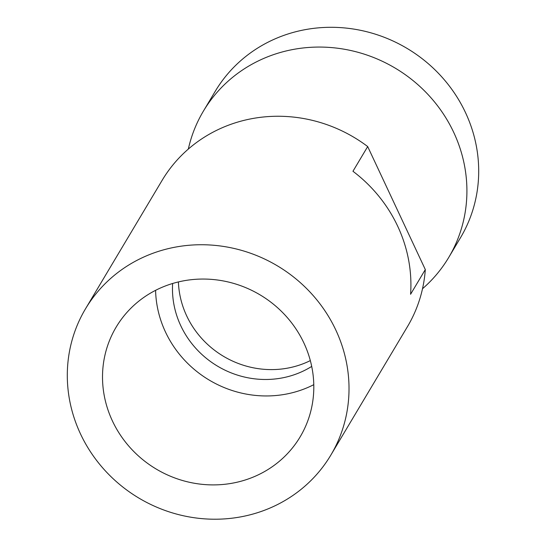 <?xml version="1.0" encoding="UTF-8"?>
<svg xmlns="http://www.w3.org/2000/svg" width="546" height="546" viewBox="0 0 546 546"><rect width="100%" height="100%" fill="white"/><g stroke="black" fill="none" stroke-linecap="round" stroke-linejoin="round"><path stroke-width="0.82" d="M188.329 149.065A142.82 135.203 30.8 0 1 203.385 111.152L215.179 91.387A142.82 135.203 30.8 0 1 278.33 37.497A142.82 135.203 30.8 0 1 465.513 112.626A142.82 135.203 30.8 0 1 460.503 237.694L448.716 257.466A142.82 135.203 30.8 0 1 422.515 288.732M203.385 111.152A142.82 135.203 30.8 0 1 331.531 47.584A142.82 135.203 30.8 0 1 453.726 132.391A142.82 135.203 30.8 0 1 448.716 257.466M335.831 330.064A142.82 135.203 30.8 0 1 330.821 455.132A142.82 135.203 30.8 0 1 202.682 518.7A142.82 135.203 30.8 0 1 80.487 433.893A142.82 135.203 30.8 0 1 85.497 308.824A142.82 135.203 30.8 0 1 213.636 245.256A142.82 135.203 30.8 0 1 335.831 330.064M425.314 269.567L410.578 294.28A142.82 135.203 -149.2 0 0 397.727 226.283A142.82 135.203 -149.2 0 0 352.955 171.273L367.69 146.56L425.314 269.567A142.82 135.203 30.8 0 1 407.452 326.651L330.821 455.132M310.326 360.599A89.981 85.176 30.8 0 1 304.6 363.179A89.981 85.176 30.8 0 1 178.412 281.927M311.705 366.421A89.981 85.176 30.8 0 1 298.703 373.061A89.981 85.176 30.8 0 1 172.638 283.483M252.791 477.259A107.118 101.399 30.8 0 1 130.61 448.15A107.118 101.399 30.8 0 1 116.161 327.109A107.118 101.399 30.8 0 1 163.527 286.698A107.118 101.399 30.8 0 1 285.715 315.806A107.118 101.399 30.8 0 1 300.157 436.848A107.118 101.399 30.8 0 1 252.791 477.259M313.779 384.677A107.118 101.399 30.8 0 1 305.842 388.308A107.118 101.399 30.8 0 1 155.59 290.329M85.497 308.824L162.128 180.337A142.82 135.203 30.8 0 1 367.69 146.56"/></g></svg>
